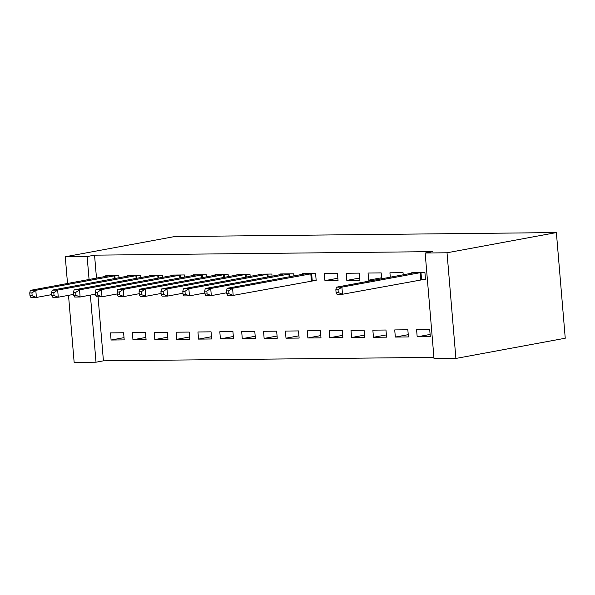 <?xml version="1.0" encoding="UTF-8"?>
<svg xmlns="http://www.w3.org/2000/svg" width="595" height="595" viewBox="0 0 595 595"><rect width="100%" height="100%" fill="white"/><g stroke="black" fill="none" stroke-linecap="round" stroke-linejoin="round"><path stroke-width="0.89" d="M98.049 296.808L103.426 360.83L433.919 357.379M103.426 360.83L96.011 362.199L74.152 362.429L68.514 295.328M96.487 278.14L94.553 255.166L432.572 251.64L425.157 253.009L434.03 358.673L455.896 358.443L565.25 338.235L556.377 232.571L174.633 236.557L65.279 256.765L87.138 256.542L89.072 279.516M146.073 339.663L145.47 332.523L132.358 332.664L132.953 339.797L146.073 339.663M140.859 277.567L140.68 275.411L127.561 275.545L127.613 276.206M189.798 339.209L189.203 332.07L176.083 332.203L176.685 339.343L189.798 339.209M184.584 277.114L184.405 274.95L171.286 275.091L171.345 275.745M233.53 338.748L232.928 331.608L219.808 331.75L220.41 338.89L233.53 338.748M228.316 276.653L228.13 274.496L215.018 274.63L215.07 275.292M277.255 338.295L276.66 331.155L263.54 331.289L264.135 338.429L277.255 338.295M272.041 276.199L271.863 274.042L258.743 274.176L258.795 274.83M320.988 337.841L320.385 330.701L307.265 330.835L307.868 337.975L320.988 337.841M312.65 280.758L316.19 280.721L315.588 273.581L302.468 273.722L302.528 274.377M364.713 337.38L364.11 330.24L350.998 330.381L351.593 337.521L364.713 337.38M359.313 273.127L346.201 273.261L346.796 280.401L359.916 280.267L359.313 273.127M408.438 336.926L407.843 329.786L394.723 329.92L395.325 337.06L408.438 336.926M403.224 274.83L403.046 272.674L389.926 272.808L390.298 277.218M421.967 279.62L425.507 279.583L424.912 272.443L411.792 272.577L411.844 273.239M430.304 336.696L429.702 329.556L416.589 329.697L417.184 336.837L430.304 336.696M381.678 278.81L381.179 272.897L368.06 273.038L368.662 280.178L374.642 280.111M386.579 337.157L385.977 330.017L372.857 330.151L373.459 337.291L386.579 337.157M337.454 273.358L324.334 273.492L324.937 280.632L338.049 280.498L337.454 273.358M342.846 337.61L342.251 330.47L329.132 330.604L329.727 337.744L342.846 337.61M293.908 275.968L293.722 273.812L280.609 273.945L280.662 274.607M299.121 338.064L298.519 330.924L285.399 331.065L286.002 338.205L299.121 338.064M250.175 276.43L249.997 274.265L236.877 274.407L236.936 275.061M255.389 338.525L254.794 331.385L241.674 331.519L242.277 338.659L255.389 338.525M206.45 276.883L206.272 274.726L193.152 274.86L193.204 275.515M211.664 338.979L211.061 331.839L197.949 331.973L198.544 339.113L211.664 338.979M162.725 277.337L162.539 275.18L149.419 275.314L149.479 275.976M167.939 339.433L167.336 332.293L154.217 332.434L154.819 339.574L167.939 339.433M118.993 277.798L118.814 275.634L105.694 275.775L105.746 276.43M124.206 339.894L123.611 332.754L110.492 332.888L111.087 340.028L124.206 339.894M90.38 295.098L96.011 362.199M65.279 256.765L67.518 283.495M94.553 255.166L87.138 256.542M425.157 253.009L447.024 252.778L556.377 232.571M455.896 358.443L447.024 252.778M430.118 334.442L417.184 336.837M408.252 334.673L395.325 337.06M381.588 277.783L368.662 280.178M386.386 334.903L373.459 337.291M359.73 278.014L346.796 280.401M364.527 335.126L351.593 337.521M337.863 278.244L324.937 280.632M342.661 335.357L329.727 337.744M320.794 335.587L307.868 337.975M298.928 335.811L286.002 338.205M277.069 336.041L264.135 338.429M255.203 336.272L242.277 338.659M233.337 336.495L220.41 338.89M211.478 336.725L198.544 339.113M189.612 336.956L176.685 339.343M167.745 337.179L154.819 339.574M145.887 337.41L132.953 339.797M124.02 337.64L111.087 340.028M421.372 272.48L341.902 287.117L336.435 287.177L415.332 272.54M425.477 279.167L342.504 294.257L337.038 294.309L336.086 292.599L338.272 292.576L338.034 289.72L335.848 289.743L336.086 292.599M338.034 289.72L341.902 287.117L342.504 294.257L338.272 292.576M336.435 287.177L335.848 289.743M312.048 273.618L232.586 288.255L227.119 288.315L306.009 273.685M316.153 280.312L233.18 295.395L227.714 295.455L226.769 293.737L228.949 293.714L228.711 290.858L226.524 290.881L226.769 293.737M228.711 290.858L232.586 288.255L233.18 295.395L228.949 293.714M227.119 288.315L226.524 290.881M290.189 273.849L210.719 288.486L205.253 288.545L284.142 273.908M226.688 292.785L211.314 295.626L205.848 295.685L204.903 293.967L207.09 293.945L206.852 291.089L204.665 291.111L204.903 293.967M206.852 291.089L210.719 288.486L211.314 295.626L207.09 293.945M205.253 288.545L204.665 291.111M268.323 274.079L188.853 288.716L183.386 288.768L262.283 274.139M204.821 293.015L189.455 295.856L183.989 295.908L183.037 294.198L185.224 294.175L184.986 291.319L182.799 291.342L183.037 294.198M184.986 291.319L188.853 288.716L189.455 295.856L185.224 294.175M183.386 288.768L182.799 291.342M246.456 274.302L166.987 288.939L161.52 288.999L240.417 274.369M182.955 293.238L167.589 296.079L162.123 296.139L161.171 294.428L163.357 294.399L163.119 291.543L160.933 291.572L161.171 294.428M163.119 291.543L166.987 288.939L167.589 296.079L163.357 294.399M161.52 288.999L160.933 291.572M224.59 274.533L145.128 289.17L139.661 289.23L218.551 274.592M161.096 293.469L145.723 296.31L140.256 296.37L139.312 294.651L141.498 294.629L141.253 291.773L139.066 291.795L139.312 294.651M141.253 291.773L145.128 289.17L145.723 296.31L141.498 294.629M139.661 289.23L139.066 291.795M202.731 274.764L123.262 289.401L117.795 289.453L196.692 274.823M139.23 293.699L123.864 296.541L118.398 296.593L117.446 294.882L119.632 294.86L119.394 292.004L117.208 292.026L117.446 294.882M119.394 292.004L123.262 289.401L123.864 296.541L119.632 294.86M117.795 289.453L117.208 292.026M180.865 274.987L101.395 289.624L95.929 289.683L174.826 275.054M117.364 293.923L101.998 296.764L96.531 296.823L95.579 295.113L97.766 295.083L97.528 292.234L95.341 292.257L95.579 295.113M97.528 292.234L101.395 289.624L101.998 296.764L97.766 295.083M95.929 289.683L95.341 292.257M158.999 275.217L79.537 289.854L74.07 289.914L152.96 275.284M95.505 294.153L80.132 296.994L74.665 297.054L73.721 295.336L75.907 295.313L75.662 292.457L73.475 292.48L73.721 295.336M75.662 292.457L79.537 289.854L80.132 296.994L75.907 295.313M74.07 289.914L73.475 292.48M137.14 275.448L57.67 290.085L52.204 290.137L131.101 275.507M73.639 294.384L58.273 297.225L52.806 297.277L51.854 295.566L54.041 295.544L53.803 292.688L51.616 292.71L51.854 295.566M53.803 292.688L57.67 290.085L58.273 297.225L54.041 295.544M52.204 290.137L51.616 292.71M115.274 275.671L35.804 290.308L30.338 290.367L109.235 275.738M51.772 294.607L36.407 297.448L30.94 297.507L29.988 295.797L32.175 295.774L31.937 292.918L29.75 292.941L29.988 295.797M31.937 292.918L35.804 290.308L36.407 297.448L32.175 295.774M30.338 290.367L29.75 292.941M420.97 272.532L421.565 279.672M420.122 272.659L420.717 279.799M311.646 273.67L312.249 280.81M310.798 273.804L311.401 280.944M289.787 273.901L290.018 276.69M288.932 274.027L289.17 276.846M267.921 274.131L268.152 276.913M267.073 274.258L267.304 277.077M246.055 274.355L246.293 277.144M245.207 274.488L245.445 277.3M224.196 274.585L224.427 277.374M223.341 274.712L223.579 277.53M202.33 274.816L202.56 277.605M201.482 274.942L201.712 277.761M180.463 275.039L180.702 277.828M179.616 275.173L179.854 277.984M158.597 275.269L158.835 278.058M157.749 275.396L157.987 278.215M136.738 275.5L136.969 278.289M135.883 275.626L136.121 278.445M114.872 275.723L115.11 278.512M114.024 275.857L114.262 278.668"/></g></svg>
